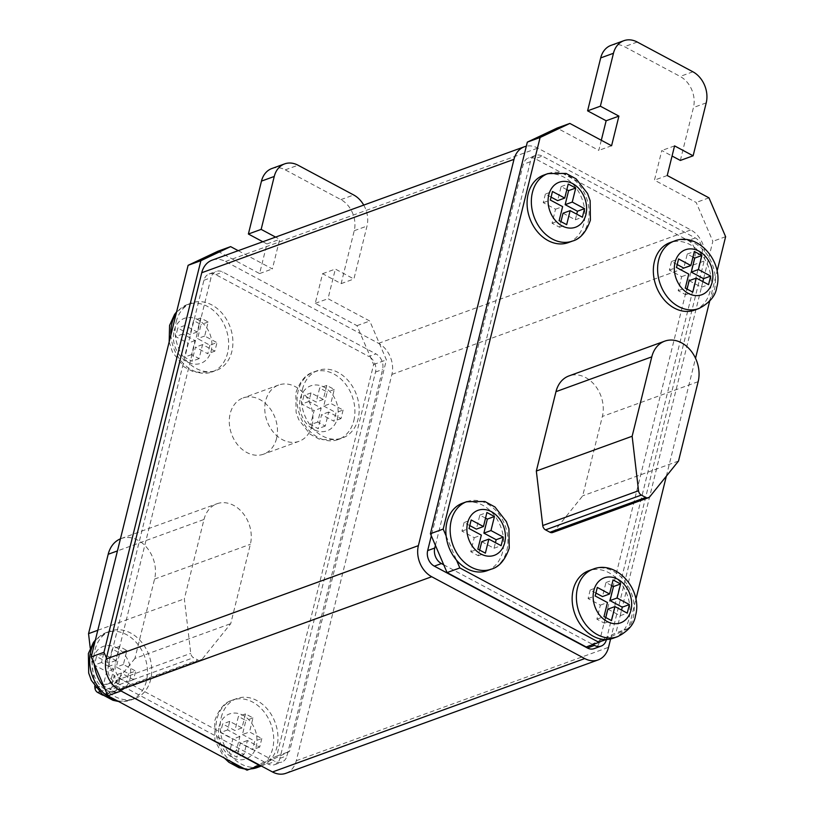 <?xml version="1.0" encoding="UTF-8"?>
<svg xmlns="http://www.w3.org/2000/svg" width="814" height="814" viewBox="0 0 814 814"><rect width="100%" height="100%" fill="white"/><g stroke="black" fill="none" stroke-linecap="round" stroke-linejoin="round"><path stroke-width="0.61" stroke-dasharray="4.07 3.05" d="M276.567 438.451A29.925 23.219 -110 0 1 263.583 454.171A29.925 23.219 -110 0 1 237.769 444.953A29.925 23.219 -110 0 1 230.179 413.644A29.925 23.219 -110 0 1 243.162 397.924A29.925 23.219 -110 0 1 268.976 407.142A29.925 23.219 -110 0 1 276.567 438.451M312.047 425.559A29.925 23.219 -110 0 1 299.074 441.29A29.925 23.219 -110 0 1 273.26 432.061A29.925 23.219 -110 0 1 265.669 400.763A29.925 23.219 -110 0 1 278.642 385.032A29.925 23.219 -110 0 1 304.456 394.251A29.925 23.219 -110 0 1 312.047 425.559M94.159 663.797A35.908 27.859 -110 0 1 94.984 649.898A35.908 27.859 -110 0 1 110.551 631.033A35.908 27.859 -110 0 1 141.524 642.093A35.908 27.859 -110 0 1 150.641 679.659A35.908 27.859 -110 0 1 135.063 698.534A35.908 27.859 -110 0 1 104.507 687.962M176.18 321.815A35.908 27.859 -110 0 1 191.748 302.94A35.908 27.859 -110 0 1 222.721 314.011A35.908 27.859 -110 0 1 231.827 351.577A35.908 27.859 -110 0 1 216.259 370.441A35.908 27.859 -110 0 1 185.287 359.381A35.908 27.859 -110 0 1 176.18 321.815M302.432 389.326A35.908 27.859 -110 0 1 317.999 370.462A35.908 27.859 -110 0 1 348.982 381.522A35.908 27.859 -110 0 1 358.089 419.088A35.908 27.859 -110 0 1 342.511 437.963A35.908 27.859 -110 0 1 311.538 426.892A35.908 27.859 -110 0 1 302.432 389.326M221.235 717.419A35.908 27.859 -110 0 1 236.813 698.544A35.908 27.859 -110 0 1 267.786 709.615A35.908 27.859 -110 0 1 276.892 747.181A35.908 27.859 -110 0 1 271.449 758.607L252.951 767.348A35.908 27.859 -110 0 1 221.235 717.419M604.944 639.519L623.443 630.779A35.908 27.859 70 0 0 628.876 619.352A35.908 27.859 70 0 0 619.769 581.786A35.908 27.859 70 0 0 588.797 570.716M694.505 310.134A35.908 27.859 70 0 0 710.073 291.259A35.908 27.859 70 0 0 700.966 253.693A35.908 27.859 70 0 0 669.993 242.633M568.253 242.613A35.908 27.859 70 0 0 583.821 223.748A35.908 27.859 70 0 0 574.715 186.182A35.908 27.859 70 0 0 543.732 175.112M487.057 570.706A35.908 27.859 70 0 0 502.625 551.831A35.908 27.859 70 0 0 493.518 514.265A35.908 27.859 70 0 0 462.545 503.205M203.988 519.485A29.925 23.219 -110 0 1 216.972 503.754A29.925 23.219 -110 0 1 242.776 512.973A29.925 23.219 -110 0 1 250.366 544.281L230.728 623.656L201.994 659.371A4.792 3.714 -110 0 1 200.661 660.337A4.792 3.714 -110 0 1 197.975 660.073L193.529 657.692A4.792 3.714 -110 0 1 190.761 653.367L184.351 598.86L203.988 519.485L117.44 550.915M217.857 251.261L259.595 273.575L266.931 243.946L262.82 241.748M271.856 168.529A23.942 18.58 -110 0 1 285.266 169.861L340.913 199.623A23.942 18.58 -110 0 1 354.232 230.708L341.137 283.628L322.578 273.708L315.252 303.337L356.99 325.661L373.626 364.519L276.719 756.114L271.449 758.607A35.908 27.859 -110 0 1 261.386 766.025M254.782 767.337A35.908 27.859 -110 0 1 252.951 767.348L246.988 770.166M552.645 532.519A4.792 3.714 70 0 0 553.978 531.542L582.712 495.828L602.36 416.453A29.925 23.219 70 0 0 594.769 385.154A29.925 23.219 70 0 0 568.955 375.926M613.308 638.217A35.908 27.859 70 0 0 623.443 630.779L628.713 628.286L635.876 599.328M666.361 476.149L695.532 358.272M709.666 301.17L717.073 271.235M106.41 657.946L108.974 663.929L108.323 666.574A11.966 9.29 70 0 0 114.978 682.122L117.297 683.353L108.974 663.929L203.917 280.27A11.966 9.29 -110 0 1 209.106 273.982A11.966 9.29 -110 0 1 215.812 274.654L368.864 356.491L375.956 353.917A11.966 9.29 70 0 1 382.611 369.464L287.016 755.758A11.966 9.29 70 0 1 281.827 762.046A11.966 9.29 70 0 1 275.122 761.385L122.069 679.537A11.966 9.29 70 0 1 115.415 664L211.019 277.696A11.966 9.29 -110 0 1 216.209 271.408A11.966 9.29 -110 0 1 222.914 272.069L375.956 353.917M363.736 205.097A23.942 18.58 -110 0 1 367.002 226.068L353.907 278.988L335.358 269.068L328.022 298.697L369.76 321.021L386.406 359.88L289.499 751.475L265.71 762.718L268.02 763.959A11.966 9.29 70 0 0 274.725 764.631A11.966 9.29 70 0 0 279.914 758.333L375.519 372.039A11.966 9.29 70 0 0 368.864 356.491M592.867 644.556L592.144 644.169L607.01 637.138L701.963 253.49A11.966 9.29 70 0 0 695.298 237.942L542.256 156.105L535.154 158.679A11.966 9.29 -110 0 0 528.449 158.008A11.966 9.29 -110 0 0 523.26 164.306L431.318 535.816M606.42 639.529L607.01 637.138L615.933 632.926L712.84 241.331L696.204 202.472L654.466 180.148L661.792 150.519L672.059 156.013M610.592 639.01L704.141 261.029A23.942 18.58 70 0 0 690.821 229.935L537.779 148.097A23.942 18.58 70 0 0 526.322 146.205M285.907 773.3A23.942 18.58 70 0 0 296.286 760.724L391.89 374.42A23.942 18.58 70 0 0 378.581 343.335L225.529 261.487A23.942 18.58 70 0 0 212.118 260.154M606.359 639.784L599.267 642.368L694.861 256.064A11.966 9.29 70 0 0 688.206 240.517L535.154 158.679M599.267 642.368A11.966 9.29 -110 0 1 594.067 648.656M586.202 646.988L592.144 644.169L443.732 564.804M435.419 545.38L530.362 161.721A11.966 9.29 -110 0 1 535.551 155.433A11.966 9.29 -110 0 1 542.256 156.105M120.411 690.638L117.297 683.353L265.71 762.718L260.134 765.353M601.312 140.262L598.809 150.387L557.071 128.073M611.579 145.757L598.809 150.387M446.143 535.968L456.501 560.144M628.713 628.286L615.933 632.926M725.62 236.691L712.84 241.331M708.974 197.833L696.204 202.472M667.236 175.509L654.466 180.148M674.572 145.879L661.792 150.519M680.351 160.439L693.447 107.519A23.942 18.58 70 0 0 680.128 76.435L624.48 46.673A23.942 18.58 70 0 0 611.07 45.34M238.217 250.681L272.364 268.935L279.701 239.306L275.59 237.108M259.595 273.575L272.364 268.935M266.931 243.946L279.701 239.306M341.137 283.628L353.907 278.988M322.578 273.708L335.358 269.068M315.252 303.337L328.022 298.697M356.99 325.661L369.76 321.021M373.626 364.519L386.406 359.88M276.719 756.114L289.499 751.475M678.52 461.039L582.712 495.828M120.431 538.837A29.925 23.219 -110 0 1 121.164 538.553A29.925 23.219 -110 0 1 146.978 547.771A29.925 23.219 -110 0 1 154.568 579.069L134.921 658.455L230.728 623.656M134.921 658.455L106.186 694.169A4.792 3.714 -110 0 1 104.853 695.136A4.792 3.714 -110 0 1 103.297 695.258M97.792 630.29L184.351 598.86M94.729 686.273L90.242 648.056M242.43 734.533L254.711 741.106L252.594 749.674L240.313 743.101L236.833 757.132L229.324 753.123L232.804 739.081L220.513 732.519L222.629 723.951L234.92 730.524L238.39 716.483L245.899 720.502L242.43 734.533L249.522 731.959L261.813 738.532L254.711 741.106M323.718 406.054L335.999 412.627L333.882 421.194L321.601 414.621L318.132 428.652L310.612 424.643L314.092 410.602L301.801 404.039L303.927 395.472L316.208 402.045L319.678 388.003L327.187 392.022L323.718 406.054L330.82 403.479L343.101 410.053L335.999 412.627M209.87 345.177L207.753 353.744L195.472 347.171L191.992 361.202L184.483 357.193L187.963 343.152L175.671 336.589L177.798 328.022L190.079 334.595L193.549 320.553L201.058 324.572L197.588 338.604L209.87 345.177L216.972 342.602L214.855 351.16L202.564 344.597L199.094 358.628L191.585 354.609L195.055 340.578L182.774 334.005L184.89 325.447L197.171 332.01L200.651 317.979L208.16 321.998L204.68 336.029L216.972 342.602M128.581 673.656L126.465 682.224L114.184 675.651L110.704 689.682L103.195 685.673L106.665 671.631L94.383 665.069L96.5 656.501L108.791 663.074L112.261 649.033L119.77 653.052L116.3 667.083L128.581 673.656L135.684 671.082L133.557 679.639L121.276 673.076L117.806 687.108L110.297 683.088L113.767 669.057L101.485 662.484L103.602 653.927L115.883 660.49L119.353 646.458L126.872 650.478L123.392 664.509L135.684 671.082M469.78 525.6L464.072 522.547L471.174 519.973M485.541 518.131L479.833 515.089L476.363 529.12M479.833 515.089L486.925 512.505M481.756 541.697L494.037 548.27L495.431 542.643M494.037 548.27L501.129 545.685M464.072 522.547L461.955 531.115L474.236 537.678L470.767 551.719L478.276 555.728L479.67 550.101M478.276 555.728L485.378 553.154M470.767 551.719L477.869 549.135M474.236 537.678L481.339 535.103M461.955 531.115L469.057 528.53M551.068 197.12L545.37 194.068L552.462 191.494M566.829 189.652L561.121 186.61L557.651 200.641M561.121 186.61L568.223 184.025M563.044 213.217L575.325 219.79L576.719 214.163M575.325 219.79L582.427 217.206M545.37 194.068L543.243 202.635L555.535 209.198L552.055 223.24L559.564 227.248L560.958 221.622M559.564 227.248L566.666 224.674M552.055 223.24L559.157 220.655M555.535 209.198L562.627 206.624M543.243 202.635L550.345 200.051M677.197 264.57L671.499 261.518L678.591 258.944M692.958 257.102L687.25 254.06L683.78 268.091M687.25 254.06L694.352 251.475M689.173 280.667L701.454 287.24L702.848 281.613M701.454 287.24L708.556 284.656M671.499 261.518L669.373 270.085L681.664 276.648L678.184 290.69L685.703 294.699L687.087 289.072M685.703 294.699L692.795 292.124M678.184 290.69L685.286 288.105M681.664 276.648L688.756 274.074M669.373 270.085L676.475 267.501M595.909 593.05L590.201 589.997L597.303 587.423M611.67 585.581L605.962 582.529L602.492 596.57M605.962 582.529L613.064 579.955M607.885 609.147L620.166 615.72L621.56 610.093M620.166 615.72L627.258 613.135M590.201 589.997L588.084 598.565L600.376 605.128L596.896 619.169L604.405 623.178L605.799 617.551M604.405 623.178L611.507 620.604M596.896 619.169L603.998 616.585M600.376 605.128L607.468 602.553M588.084 598.565L595.187 595.98M261.813 738.532L259.686 747.089L247.405 740.526L243.935 754.558L236.426 750.539L239.896 736.507L227.615 729.934L229.731 721.377L242.012 727.94L245.492 713.909L253.001 717.928L249.522 731.959M253.001 717.928L245.899 720.502M245.492 713.909L238.39 716.483M242.012 727.94L234.92 730.524M229.731 721.377L222.629 723.951M227.615 729.934L220.513 732.519M239.896 736.507L232.804 739.081M236.426 750.539L229.324 753.123M243.935 754.558L236.833 757.132M247.405 740.526L240.313 743.101M259.686 747.089L252.594 749.674M343.101 410.053L340.985 418.61L328.693 412.047L325.224 426.078L317.714 422.059L321.184 408.028L308.903 401.455L311.019 392.897L323.3 399.46L326.78 385.429L334.289 389.448L330.82 403.479M334.289 389.448L327.187 392.022M326.78 385.429L319.678 388.003M323.3 399.46L316.208 402.045M311.019 392.897L303.927 395.472M308.903 401.455L301.801 404.039M321.184 408.028L314.092 410.602M317.714 422.059L310.612 424.643M325.224 426.078L318.132 428.652M328.693 412.047L321.601 414.621M340.985 418.61L333.882 421.194M204.68 336.029L197.588 338.604M208.16 321.998L201.058 324.572M200.651 317.979L193.549 320.553M197.171 332.01L190.079 334.595M184.89 325.447L177.798 328.022M182.774 334.005L175.671 336.589M195.055 340.578L187.963 343.152M191.585 354.609L184.483 357.193M199.094 358.628L191.992 361.202M202.564 344.597L195.472 347.171M214.855 351.16L207.753 353.744M123.392 664.509L116.3 667.083M126.872 650.478L119.77 653.052M119.353 646.458L112.261 649.033M115.883 660.49L108.791 663.074M103.602 653.927L96.5 656.501M101.485 662.484L94.383 665.069M113.767 669.057L106.665 671.631M110.297 683.088L103.195 685.673M117.806 687.108L110.704 689.682M121.276 673.076L114.184 675.651M133.557 679.639L126.465 682.224M547.995 173.565A35.908 27.859 -110 0 1 578.968 184.636A35.908 27.859 -110 0 1 588.074 222.202A35.908 27.859 -110 0 1 572.507 241.066M466.798 501.658A35.908 27.859 -110 0 1 497.771 512.718A35.908 27.859 -110 0 1 506.878 550.284A35.908 27.859 -110 0 1 491.31 569.159M593.05 569.169A35.908 27.859 -110 0 1 624.033 580.24A35.908 27.859 -110 0 1 633.139 617.806A35.908 27.859 -110 0 1 617.572 636.67M674.246 241.086A35.908 27.859 -110 0 1 705.219 252.147A35.908 27.859 -110 0 1 714.336 289.713A35.908 27.859 -110 0 1 698.758 308.587M353.825 420.635A35.908 27.859 70 0 0 344.719 383.068A35.908 27.859 70 0 0 313.746 372.008A35.908 27.859 70 0 0 298.178 390.873A35.908 27.859 70 0 0 307.285 428.439A35.908 27.859 70 0 0 338.258 439.509A35.908 27.859 70 0 0 353.825 420.635M300.356 398.412A23.942 18.58 -110 0 1 324.145 387.169A23.942 18.58 -110 0 1 337.454 418.254A23.942 18.58 -110 0 1 313.665 429.497A23.942 18.58 -110 0 1 300.356 398.412M257.061 767.592A35.908 27.859 70 0 0 272.629 748.727A35.908 27.859 70 0 0 263.522 711.161A35.908 27.859 70 0 0 232.55 700.091A35.908 27.859 70 0 0 216.982 718.966A35.908 27.859 70 0 0 231.318 761.792M219.159 726.505A23.942 18.58 -110 0 1 242.948 715.252A23.942 18.58 -110 0 1 256.257 746.346A23.942 18.58 -110 0 1 232.468 757.59A23.942 18.58 -110 0 1 219.159 726.505M174.094 330.891A23.942 18.58 -110 0 1 197.883 319.648A23.942 18.58 -110 0 1 211.202 350.732A23.942 18.58 -110 0 1 187.413 361.986A23.942 18.58 -110 0 1 174.094 330.891M170.899 334.9A35.908 27.859 70 0 0 212.006 371.988A35.908 27.859 70 0 0 227.574 353.123A35.908 27.859 70 0 0 218.467 315.557A35.908 27.859 70 0 0 187.485 304.487A35.908 27.859 70 0 0 176.18 313.543M92.908 658.984A23.942 18.58 -110 0 1 116.697 647.741A23.942 18.58 -110 0 1 130.006 678.825A23.942 18.58 -110 0 1 106.217 690.069A23.942 18.58 -110 0 1 92.908 658.984M116.667 700.488A35.908 27.859 70 0 0 130.81 700.081A35.908 27.859 70 0 0 146.378 681.206A35.908 27.859 70 0 0 137.271 643.64A35.908 27.859 70 0 0 106.298 632.58A35.908 27.859 70 0 0 94.984 641.636M225.529 261.487L537.779 148.097M378.581 343.335L690.821 229.935M391.89 374.42L704.141 261.029M296.286 760.724L608.536 647.323M701.963 253.49L694.861 256.064M695.298 237.942L688.206 240.517M530.362 161.721L523.26 164.306M268.02 763.959L275.122 761.385M279.914 758.333L287.016 755.758M114.978 682.122L122.069 679.537M108.323 666.574L115.415 664M203.917 280.27L211.019 277.696M215.812 274.654L222.914 272.069M375.519 372.039L382.611 369.464M706.216 102.879L693.447 107.519M692.907 71.795L680.128 76.435M637.25 42.033L624.48 46.673M285.266 169.861L298.036 165.222M340.913 199.623L353.693 194.984M354.232 230.708L367.002 226.068M698.158 381.664L602.36 416.453M649.786 496.754L553.978 531.542M154.568 579.069L250.366 544.281M106.186 694.169L201.994 659.371M102.595 694.718L197.975 660.073M99.4 691.88L193.529 657.692M95.859 687.83L190.761 653.367M242.928 767.999A35.908 27.859 70 0 0 250.519 768.884M299.074 441.29L263.583 454.171M317.999 370.462L313.746 372.008C305.962 374.084 299.99 381.064 295.828 392.959L296.103 412.372L298.687 419.556L310.093 434.188L320.187 439.652L338.258 439.509L342.511 437.963M236.813 698.544L232.55 700.091C224.766 702.167 218.803 709.157 214.642 721.051L214.957 740.628L224.41 758.099M176.587 311.904L187.485 304.487L191.748 302.94M95.391 639.997L106.298 632.58L110.551 631.033M535.551 155.433L528.449 158.008M274.725 764.631L281.827 762.046M209.106 273.982L216.209 271.408M121.164 538.553L216.972 503.754M104.853 695.136L200.661 660.337M169.18 341.839L172.548 352.299L184.045 366.829L194.17 372.212L212.006 371.988L216.259 370.441M118.569 701.495L130.81 700.081L135.063 698.534M249.878 769.118L244.821 769.016M278.642 385.032L243.162 397.924"/><path stroke-width="1.22" d="M588.797 570.716A35.908 27.859 70 0 0 573.229 589.59A35.908 27.859 70 0 0 604.944 639.519A35.908 27.859 70 0 0 613.308 638.217L617.572 636.67A35.908 27.859 -110 0 1 586.589 625.61A35.908 27.859 -110 0 1 577.482 588.044A35.908 27.859 -110 0 1 593.05 569.169L588.797 570.716M669.993 242.633A35.908 27.859 70 0 0 654.415 261.498A35.908 27.859 70 0 0 663.532 299.064A35.908 27.859 70 0 0 694.505 310.134L698.758 308.587A35.908 27.859 -110 0 1 667.785 297.517A35.908 27.859 -110 0 1 658.679 259.951A35.908 27.859 -110 0 1 674.246 241.086L669.993 242.633M547.995 173.565L543.732 175.112A35.908 27.859 70 0 0 528.164 193.986A35.908 27.859 70 0 0 537.271 231.552A35.908 27.859 70 0 0 568.253 242.613L572.507 241.066A35.908 27.859 -110 0 1 541.534 230.006A35.908 27.859 -110 0 1 532.427 192.44A35.908 27.859 -110 0 1 547.995 173.565L566.066 173.423L576.149 178.887L587.566 193.518L590.14 200.702L590.415 220.116C586.263 232.01 580.29 238.99 572.507 241.066M466.798 501.658L462.545 503.205A35.908 27.859 70 0 0 446.967 522.069A35.908 27.859 70 0 0 446.143 535.968A35.908 27.859 70 0 0 456.501 560.144A35.908 27.859 70 0 0 487.057 570.706L491.31 569.159A35.908 27.859 -110 0 1 460.337 558.099A35.908 27.859 -110 0 1 451.231 520.533A35.908 27.859 -110 0 1 466.798 501.658L484.869 501.516L494.963 506.98L506.369 521.611L508.954 528.795L509.228 548.209C505.067 560.093 499.094 567.083 491.31 569.159M260.134 765.353L246.988 770.166L107.855 695.766L91.209 656.908L188.115 265.313L217.857 251.261L230.627 246.622L238.217 250.681M262.82 241.748L248.382 234.025L261.477 181.105A23.942 18.58 -110 0 1 271.856 168.529L284.625 163.889A23.942 18.58 -110 0 1 298.036 165.222L353.693 194.984A23.942 18.58 -110 0 1 363.736 205.097M664.753 341.137L568.955 375.926A29.925 23.219 70 0 0 555.982 391.656L536.334 471.031L542.745 525.539A4.792 3.714 70 0 0 545.512 529.863L549.969 532.244A4.792 3.714 70 0 0 552.645 532.519L648.453 497.72A4.792 3.714 70 0 0 649.786 496.754L678.52 461.039L698.158 381.664A29.925 23.219 70 0 0 690.567 350.356A29.925 23.219 70 0 0 664.753 341.137A29.925 23.219 70 0 0 651.78 356.858L632.142 436.243L536.334 471.031M635.876 599.328L666.361 476.149M695.532 358.272L709.666 301.17M717.073 271.235L725.62 236.691L708.974 197.833L667.236 175.509L674.572 145.879L693.121 155.8L706.216 102.879A23.942 18.58 70 0 0 692.907 71.795L637.25 42.033A23.942 18.58 70 0 0 623.839 40.7A23.942 18.58 70 0 0 613.461 53.276L600.366 106.196L618.915 116.117L611.579 145.757L569.841 123.433L540.109 137.485L443.192 529.08L446.143 535.968M456.501 560.144L459.839 567.938L598.972 642.348L604.944 639.519M606.42 639.529L606.359 639.784A11.966 9.29 -110 0 1 601.17 646.082A11.966 9.29 -110 0 1 594.464 645.41L592.867 644.556M435.419 545.38L443.732 564.804L441.412 563.563A11.966 9.29 -110 0 1 434.757 548.026L435.419 545.38L430.423 533.719L527.33 142.124L557.071 128.073L569.841 123.433M526.322 146.205A23.942 18.58 70 0 0 524.369 146.764A23.942 18.58 70 0 0 513.99 159.34L418.386 545.645A23.942 18.58 70 0 0 431.705 576.729L584.747 658.567A23.942 18.58 70 0 0 598.158 659.91A23.942 18.58 70 0 0 608.536 647.323L610.592 639.01M524.369 146.764L212.118 260.154A23.942 18.58 70 0 0 201.74 272.741L106.146 659.035A23.942 18.58 70 0 0 119.455 690.119L272.497 771.967A23.942 18.58 70 0 0 285.907 773.3L598.158 659.91M601.17 646.082L594.067 648.656A11.966 9.29 -110 0 1 587.372 647.985L434.32 566.147A11.966 9.29 -110 0 1 427.665 550.6L431.318 535.816M443.732 564.804L447.059 572.578L586.202 646.988L598.972 642.348M618.915 116.117L606.145 120.757L601.312 140.262M540.109 137.485L527.33 142.124M443.192 529.08L430.423 533.719M459.839 567.938L447.059 572.578M672.059 156.013L680.351 160.439L693.121 155.8M623.839 40.7L611.07 45.34A23.942 18.58 70 0 0 600.691 57.916L587.596 110.836L606.145 120.757M600.366 106.196L587.596 110.836M259.758 765.536L120.411 690.638M106.41 657.946L103.978 652.268L200.895 260.673L230.627 246.622M91.209 656.908L103.978 652.268M107.855 695.766L120.625 691.127M188.115 265.313L200.895 260.673M275.59 237.108L261.152 229.385L274.247 176.465A23.942 18.58 -110 0 1 284.625 163.889M248.382 234.025L261.152 229.385M632.142 436.243L638.542 490.75A4.792 3.714 70 0 0 641.32 495.075L645.767 497.456A4.792 3.714 70 0 0 648.453 497.72M90.242 648.056L88.543 633.648L108.191 554.273A29.925 23.219 -110 0 1 120.431 538.837M103.297 695.258A4.792 3.714 -110 0 1 102.177 694.871L97.721 692.49A4.792 3.714 -110 0 1 94.953 688.156L94.729 686.273M88.543 633.648L97.792 630.29M483.455 526.546L471.174 519.973L469.057 528.53L481.339 535.103L477.869 549.135L485.378 553.154L488.848 539.122L501.129 545.685L503.256 537.128L490.964 530.555L494.444 516.524L486.925 512.505L483.455 526.546L476.363 529.12L469.78 525.6M564.743 198.067L552.462 191.494L550.345 200.051L562.627 206.624L559.157 220.655L566.666 224.674L570.136 210.643L582.427 217.206L584.544 208.649L572.252 202.076L575.732 188.044L568.223 184.025L564.743 198.067L557.651 200.641L551.068 197.12M678.591 258.944L676.475 267.501L688.756 274.074L685.286 288.105L692.795 292.124L696.265 278.093L708.556 284.656L710.673 276.099L698.392 269.526L701.861 255.494L694.352 251.475L690.872 265.517L678.591 258.944M597.303 587.423L595.187 595.98L607.468 602.553L603.998 616.585L611.507 620.604L614.977 606.572L627.258 613.135L629.385 604.578L617.093 598.005L620.573 583.974L613.064 579.955L609.584 593.996L597.303 587.423M261.386 766.025A35.908 27.859 -110 0 1 261.325 766.045A35.908 27.859 -110 0 1 254.782 767.337M104.507 687.962A35.908 27.859 -110 0 1 94.159 663.797M495.431 542.643L496.153 539.702L483.872 533.139L487.342 519.098L485.541 518.131M487.342 519.098L494.444 516.524M483.872 533.139L490.964 530.555M496.153 539.702L503.256 537.128M479.67 550.101L481.756 541.697L488.848 539.122M576.719 214.163L577.441 211.223L565.16 204.66L568.63 190.618L566.829 189.652M568.63 190.618L575.732 188.044M565.16 204.66L572.252 202.076M577.441 211.223L584.544 208.649M560.958 221.622L563.044 213.217L570.136 210.643M690.872 265.517L683.78 268.091L677.197 264.57M702.848 281.613L703.571 278.673L691.289 272.11L694.759 258.069L692.958 257.102M694.759 258.069L701.861 255.494M691.289 272.11L698.392 269.526M703.571 278.673L710.673 276.099M687.087 289.072L689.173 280.667L696.265 278.093M609.584 593.996L602.492 596.57L595.909 593.05M621.56 610.093L622.283 607.152L610.001 600.59L613.471 586.548L611.67 585.581M613.471 586.548L620.573 583.974M610.001 600.59L617.093 598.005M622.283 607.152L629.385 604.578M605.799 617.551L607.885 609.147L614.977 606.572M585.897 214.662A23.942 18.58 70 0 0 572.588 183.577A23.942 18.58 70 0 0 548.799 194.821A23.942 18.58 70 0 0 562.108 225.905A23.942 18.58 70 0 0 585.897 214.662M504.7 542.755A23.942 18.58 70 0 0 491.391 511.66A23.942 18.58 70 0 0 467.602 522.914A23.942 18.58 70 0 0 480.911 553.998A23.942 18.58 70 0 0 504.7 542.755M630.962 610.266A23.942 18.58 70 0 0 617.643 579.181A23.942 18.58 70 0 0 593.854 590.425A23.942 18.58 70 0 0 607.173 621.52A23.942 18.58 70 0 0 630.962 610.266M712.148 282.173A23.942 18.58 70 0 0 698.839 251.088A23.942 18.58 70 0 0 675.05 262.332A23.942 18.58 70 0 0 688.359 293.427A23.942 18.58 70 0 0 712.148 282.173M176.18 313.543A35.908 27.859 70 0 0 171.917 323.362A35.908 27.859 70 0 0 170.899 334.9M94.984 641.636A35.908 27.859 70 0 0 90.72 651.444A35.908 27.859 70 0 0 116.667 700.488M201.74 272.741L513.99 159.34M272.497 771.967L584.747 658.567M119.455 690.119L431.705 576.729M106.146 659.035L418.386 545.645M441.412 563.563L434.32 566.147M434.757 548.026L427.665 550.6M594.464 645.41L587.372 647.985M613.461 53.276L600.691 57.916M261.477 181.105L274.247 176.465M651.78 356.858L555.982 391.656M638.542 490.75L542.745 525.539M641.32 495.075L545.512 529.863M645.767 497.456L549.969 532.244M108.191 554.273L117.44 550.915M97.721 692.49L99.4 691.88M94.953 688.156L95.859 687.83M231.318 761.792A35.908 27.859 70 0 0 242.928 767.999M250.519 768.884A35.908 27.859 70 0 0 257.061 767.592L261.325 766.045M617.572 636.67C628.337 631.064 634.31 624.073 635.48 615.72C642.989 590.292 616.727 559.533 593.05 569.169M698.758 308.587C709.533 302.971 715.506 295.981 716.676 287.627C724.175 262.2 697.924 231.441 674.246 241.086M169.18 341.839L169.577 325.437L174.603 314.377L176.587 311.904M118.569 701.495L112.973 700.294L102.849 694.922L91.351 680.392L88.695 673.097L88.38 653.53L93.407 642.47L95.391 639.997M257.061 767.592L249.878 769.118M244.821 769.016L238.99 767.734L228.907 762.28L224.41 758.099"/></g></svg>
